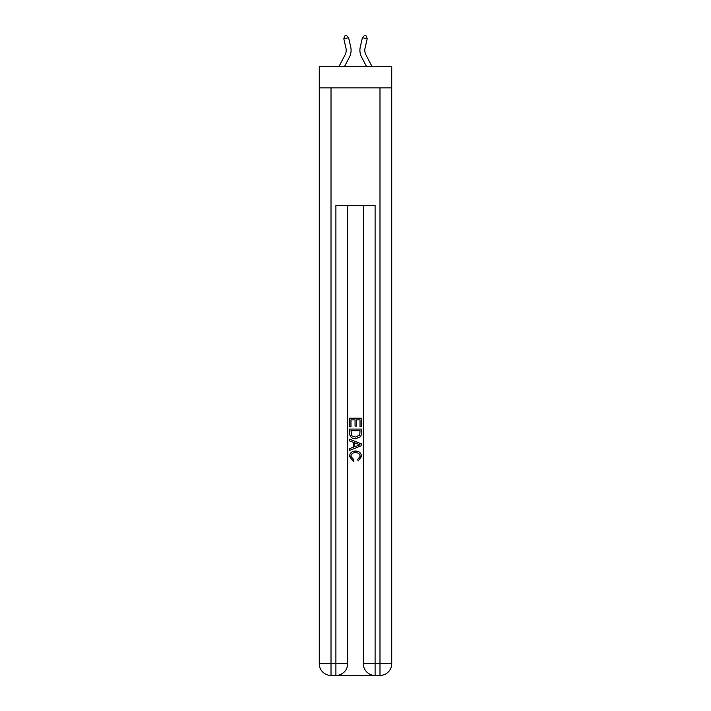 <?xml version="1.0" encoding="UTF-8"?>
<svg xmlns="http://www.w3.org/2000/svg" width="711" height="711" viewBox="0 0 711 711"><rect width="100%" height="100%" fill="white"/><g stroke="black" fill="none" stroke-linecap="round" stroke-linejoin="round"><path stroke-width="1.07" d="M391.734 87.906L391.734 66.363L319.266 66.363L319.266 87.906L391.734 87.906L391.734 663.701L379.985 663.701L379.985 87.906M345.955 48.126A9.794 9.794 -17.1 0 1 345.075 54.845A9.794 9.794 -17.1 0 0 345.955 48.126A9.794 9.794 -17.1 0 1 345.075 54.845A9.794 9.794 -17.1 0 0 345.955 48.126A9.794 9.794 -17.1 0 1 345.075 54.845A9.794 9.794 -17.1 0 0 345.955 48.126A9.794 9.794 -17.1 0 1 345.075 54.845A9.794 9.794 -17.1 0 0 345.955 48.126A9.794 9.794 -17.1 0 1 345.075 54.845A9.794 9.794 -17.1 0 0 345.955 48.126A9.794 9.794 -17.1 0 1 345.075 54.845A9.794 9.794 -17.1 0 0 345.955 48.126A9.794 9.794 -17.1 0 1 345.075 54.845A9.794 9.794 -17.1 0 0 345.955 48.126A9.794 9.794 -17.1 0 1 345.075 54.845A9.794 9.794 -17.1 0 0 345.955 48.126A9.794 9.794 -17.1 0 1 345.075 54.845A9.794 9.794 -17.1 0 0 345.955 48.126A9.794 9.794 -17.1 0 1 345.075 54.845A9.794 9.794 -17.1 0 0 345.955 48.126A9.794 9.794 -17.1 0 1 345.075 54.845A9.794 9.794 -17.1 0 0 345.955 48.126A9.794 9.794 -17.1 0 1 345.075 54.845A9.794 9.794 -17.1 0 0 345.955 48.126A9.794 9.794 -17.1 0 1 345.075 54.845A9.794 9.794 -17.1 0 0 345.955 48.126A9.794 9.794 -17.1 0 1 345.075 54.845A9.794 9.794 -17.1 0 0 345.955 48.126A9.794 9.794 -17.1 0 1 345.075 54.845L339.049 66.363L345.075 54.845A9.794 9.794 -23.7 0 0 345.955 48.126L343.822 38.794L344.693 35.985L346.604 35.55L348.603 37.71L350.727 47.042A14.691 14.691 162.9 0 1 349.412 57.12L344.577 66.363M371.951 66.363L365.925 54.845A9.794 9.794 23.6 0 1 365.045 48.126L367.178 38.794L362.397 37.71L360.273 47.042A14.691 14.691 -162.9 0 0 361.588 57.12L366.423 66.363M336.801 675.45L374.199 675.45M375.088 675.45L375.088 663.701L363.33 663.701A11.749 11.749 0 0 0 375.088 675.45L379.985 675.45L379.985 663.701L375.088 663.701L375.088 205.417L335.912 205.417L335.912 663.701L319.266 663.701L319.266 87.906M347.67 205.417L347.67 663.701A11.749 11.749 0 0 1 335.912 675.45L331.015 675.45A11.749 11.749 0 0 1 319.266 663.701M363.33 663.701L363.33 205.417M379.985 675.45A11.749 11.749 0 0 0 391.734 663.701M349.625 426.796L349.625 418.21L361.375 418.21L361.375 426.493L360.024 426.493L360.024 419.872L356.407 419.872L356.407 426.049L355.047 426.049L355.047 419.872L350.976 419.872L350.976 426.796L349.625 426.796M349.625 433.266L349.625 429.062L361.375 429.062L361.206 435.15L360.361 436.865L355.562 438.696C351.803 438.714 349.83 436.901 349.625 433.266M350.976 430.715L351.812 435.914L355.589 437.043L359.775 435.043L360.024 430.715L350.976 430.715M349.625 440.962L349.625 439.202L361.375 443.868L361.375 445.735L349.625 450.401L349.625 448.641L353.243 447.308L353.243 442.295L349.625 440.962M357.846 444.002L354.593 442.793L354.593 446.81L360.024 444.802L357.846 444.002M350.834 456.346L353.776 459.644L353.385 461.297L349.474 456.498C349.794 452.889 351.829 451.076 355.589 451.05C359.197 451.13 361.179 452.934 361.526 456.471L358.113 460.995L357.757 459.342L360.166 456.391C359.819 453.849 358.3 452.623 355.598 452.711C352.843 452.569 351.252 453.778 350.834 456.346M343.822 38.794L348.603 37.71L350.727 47.042M365.925 54.845A9.794 9.794 17.1 0 1 365.045 48.126A9.794 9.794 17.1 0 0 365.925 54.845A9.794 9.794 17.1 0 1 365.045 48.126A9.794 9.794 17.1 0 0 365.925 54.845A9.794 9.794 17.1 0 1 365.045 48.126A9.794 9.794 17.1 0 0 365.925 54.845A9.794 9.794 17.1 0 1 365.045 48.126A9.794 9.794 17.1 0 0 365.925 54.845A9.794 9.794 17.1 0 1 365.045 48.126A9.794 9.794 17.1 0 0 365.925 54.845A9.794 9.794 17.1 0 1 365.045 48.126A9.794 9.794 17.1 0 0 365.925 54.845A9.794 9.794 17.1 0 1 365.045 48.126A9.794 9.794 17.1 0 0 365.925 54.845A9.794 9.794 17.1 0 1 365.045 48.126A9.794 9.794 17.1 0 0 365.925 54.845A9.794 9.794 17.1 0 1 365.045 48.126A9.794 9.794 17.1 0 0 365.925 54.845A9.794 9.794 17.1 0 1 365.045 48.126A9.794 9.794 17.1 0 0 365.925 54.845A9.794 9.794 17.1 0 1 365.045 48.126A9.794 9.794 17.1 0 0 365.925 54.845A9.794 9.794 17.1 0 1 365.045 48.126A9.794 9.794 17.1 0 0 365.925 54.845A9.794 9.794 17.1 0 1 365.045 48.126A9.794 9.794 17.1 0 0 365.925 54.845A9.794 9.794 17.1 0 1 365.045 48.126A9.794 9.794 17.1 0 0 365.925 54.845A9.794 9.794 17.1 0 1 365.045 48.126M367.178 38.794L366.307 35.985L364.396 35.55L362.397 37.71L360.273 47.042M331.015 87.906L331.015 675.45M347.67 663.701L335.912 663.701L335.912 675.45"/></g></svg>
